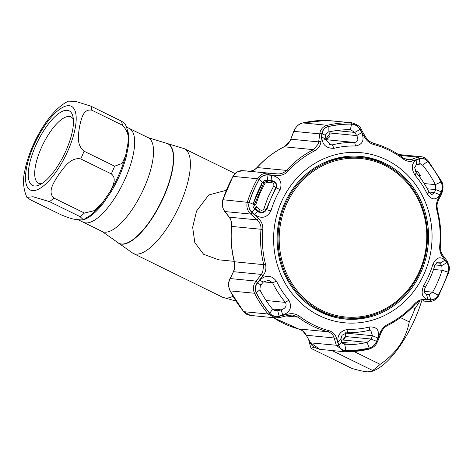 <?xml version="1.0" encoding="UTF-8"?>
<svg xmlns="http://www.w3.org/2000/svg" width="473" height="473" viewBox="0 0 473 473"><rect width="100%" height="100%" fill="white"/><g stroke="black" fill="none" stroke-linecap="round" stroke-linejoin="round"><path stroke-width="0.71" d="M126.498 127.054L129.271 128.414A52.249 18.583 116.1 0 1 133.522 153.181A52.249 18.583 116.1 0 1 111.084 203.378A52.249 18.583 116.1 0 1 83.272 222.239A52.249 18.583 -63.9 0 0 85.678 222.907A52.249 18.583 -63.9 0 0 124.44 180.379A52.249 18.583 -63.9 0 0 129.271 128.414A52.249 18.583 -63.9 0 0 126.859 127.745M226.236 190.3L208.794 194.953L196.561 211.011L192.659 227.312L194.823 242.59L203.621 254.303L218.674 259.819L234.176 261.327M30.443 199.783L26.884 197.371L33.075 196.744L49.482 201.634L80.038 216.616L83.343 219.732L81.486 219.98L75.97 219.448C73.031 219.265 68.041 217.704 61.005 214.766L30.443 199.783M127.314 129.915A52.249 18.583 116.1 0 1 128.591 144.703A1.555 1.035 6.2 0 1 127.876 143.792L125.611 155.67A52.958 18.831 -63.9 0 1 109.967 191.819L102.186 203.159L94.606 210.562L84.442 213.033L53.887 198.057C46.827 191.411 54.726 181.236 58.853 174.324C63.896 167.868 70.477 156.995 80.741 158.916L111.297 173.898C117.215 178.356 112.71 186.468 109.967 191.819A1.555 0.361 -148.7 0 1 110.924 192.085L103.244 203.278A52.249 18.583 116.1 0 1 83.236 219.779M128.591 144.703L126.356 156.421A1.555 0.715 -165.3 0 1 125.611 155.67L122.081 163.451L114.632 166.2L84.07 151.218C75.863 144.478 78.636 133.835 79.511 126.575C81.303 119.764 82.781 108.423 91.892 110.233L122.448 125.215C127.651 130.861 129.46 137.052 127.876 143.792A52.958 18.831 -63.9 0 0 128.189 138.311C128.284 132.83 127.196 127.899 124.937 123.512L121.372 121.1L90.816 106.118L75.698 101.411L68.473 101.151C49.754 109.689 30.047 143.827 24.868 170.522C22.55 179.846 23.224 188.798 26.884 197.371M29.172 165.775A41.565 14.781 116.1 0 1 51.415 120.325A41.565 14.781 116.1 0 1 72.818 116.116A41.565 14.781 116.1 0 1 72.529 130.542A41.565 14.781 116.1 0 1 38.981 185.144A41.565 14.781 116.1 0 1 29.172 165.775M41.795 183.63A36.906 13.126 116.1 0 1 38.52 183.211A36.906 13.126 116.1 0 1 35.516 165.716A36.906 13.126 116.1 0 1 51.362 130.264A36.906 13.126 116.1 0 1 71.009 116.937A36.906 13.126 116.1 0 1 73.35 119.273M82.538 219.927L78.583 219.803M83.343 219.732L90.438 215.321A52.958 18.831 -63.9 0 0 102.186 203.159A1.555 0.733 -142.1 0 1 103.244 203.278M341.601 335.954L340.856 338.378M421.62 300.982A61.183 21.758 116.1 0 1 375.018 370.093L371.542 371.577L372.612 370.46A67.982 24.176 -63.9 0 0 380.15 364.328C396.262 353.366 405.97 339.224 409.269 321.894A67.982 24.176 -63.9 0 0 414.969 308.727L419.758 301.319M314.031 347.005L311.228 348.471L351.977 368.449C358.404 370.306 363.471 371.441 367.184 371.849L371.542 371.577M311.228 348.471A67.982 24.176 116.1 0 1 310.105 345.272L308.579 339.466M414.969 308.727L412.237 307.391M409.269 321.894L400.477 317.584M380.15 364.328L353.97 351.492M372.612 370.46L331.963 350.528M384.525 164.314A80.605 74.675 -84.4 0 1 424.748 258.205A80.605 74.675 -84.4 0 1 344.965 317.951A80.605 74.675 -84.4 0 1 320.996 311.133A80.605 74.675 -84.4 0 1 280.773 217.243A80.605 74.675 -84.4 0 1 360.556 157.497A80.605 74.675 -84.4 0 1 384.525 164.314M306.084 302.679A80.605 74.675 95.6 0 0 319.174 310.956A80.605 74.675 95.6 0 0 343.144 317.773L344.965 317.951M321.61 310.235A79.594 73.741 95.6 0 0 419.776 270.491A79.594 73.741 95.6 0 0 384.348 165.254A79.594 73.741 95.6 0 0 286.183 204.998A79.594 73.741 95.6 0 0 321.61 310.235M360.556 157.497L358.741 157.32A80.605 74.675 95.6 0 0 319.464 165M314.705 150.822A95.895 88.835 95.6 0 0 287.962 171.309C284.994 174.371 281.334 175.749 276.983 175.442L268.357 174.744C264.312 174.525 261.22 176.092 259.092 179.438A113.372 105.03 95.6 0 0 253.504 190.678A113.372 105.03 95.6 0 0 249.111 202.503C248.118 206.405 249.076 209.758 251.991 212.56L258.382 218.414C261.587 221.417 263.065 225.095 262.805 229.446A95.895 88.835 95.6 0 0 265.554 264.389C266.482 268.623 265.601 272.442 262.905 275.842L257.501 282.535C255.053 285.733 254.628 289.133 256.212 292.728A113.372 105.03 95.6 0 0 269.628 313.286C272.265 316.135 275.552 317.123 279.496 316.236L287.903 314.143C292.172 313.132 295.997 313.818 299.374 316.2A95.895 88.835 95.6 0 0 328.865 330.662C332.732 331.827 335.233 334.245 336.368 337.905L338.55 345.189C339.667 348.56 342.08 350.369 345.775 350.617A113.372 105.03 95.6 0 0 369.171 348.104C372.825 347.058 375.402 344.716 376.91 341.074L379.961 333.229C381.551 329.261 384.177 326.299 387.836 324.336A95.895 88.835 95.6 0 0 414.579 303.849C417.488 300.781 420.598 299.35 423.909 299.563L430.454 300.053C433.54 300.178 436.124 298.564 438.205 295.211A113.372 105.03 95.6 0 0 443.792 283.971A113.372 105.03 95.6 0 0 448.191 272.146C449.232 268.25 448.776 264.945 446.814 262.237L442.503 256.585C440.345 253.688 439.423 250.063 439.736 245.718A95.895 88.835 95.6 0 0 436.981 210.769C435.994 206.53 436.331 202.657 437.98 199.157L441.309 192.263C442.793 188.969 442.716 185.522 441.084 181.922A113.372 105.03 95.6 0 0 427.669 161.364C425.085 158.52 422.3 157.58 419.309 158.561L412.982 160.855C409.76 161.973 406.49 161.34 403.167 158.958A95.895 88.835 95.6 0 0 373.676 144.496C369.75 143.325 366.699 140.859 364.517 137.093L360.26 129.608C358.179 126.143 355.27 124.287 351.528 124.038A113.372 105.03 95.6 0 0 328.132 126.545C324.525 127.592 322.45 129.986 321.9 133.723L320.925 141.77C320.381 145.838 318.311 148.853 314.705 150.822A1.945 0.633 -116.7 0 0 313.564 149.651L318.347 143.851L320.115 131.932C321.315 128.449 323.686 126.232 327.233 125.286A114.596 106.165 -84.4 0 1 350.883 122.749L326.524 120.384A1.945 0.727 -89.2 0 0 326.5 120.384L326.524 120.384A114.596 106.165 95.6 0 0 302.88 122.921C299.326 123.855 296.601 126.037 294.709 129.46L293.869 131.358A1.945 0.426 -159.4 0 1 293.792 131.157L290.854 139.009C289.588 142.468 287.33 145.075 284.072 146.819A1.945 0.633 -116.7 0 0 283.977 146.914M321.9 133.723A1.945 0.692 6.6 0 0 319.671 133.865L293.869 131.358L290.038 141.096L284.202 146.796A97.113 89.971 95.6 0 0 257.123 167.548C254.645 170.156 252.008 171.368 249.206 171.179A1.945 1.224 -85.5 0 0 249.2 171.179A1.945 1.224 -85.5 0 0 249.188 171.179M234.295 269.917L229.411 280.353C228.282 283.901 228.542 287.413 230.185 290.895A114.596 106.165 95.6 0 0 243.749 311.672L250.418 315.432C248.106 314.764 247.143 315.373 243.601 311.606A1.945 0.538 -39.5 0 0 243.749 311.672L268.102 314.037A114.596 106.165 -84.4 0 1 254.545 293.26C252.919 289.778 253.008 286.301 254.817 282.824L262.604 272.667L263.792 264.667A97.113 89.971 -84.4 0 1 261.001 229.275C261.197 225.532 259.896 222.399 257.087 219.874L250.69 214.05C247.273 210.686 246.167 206.689 247.361 202.066A114.596 106.165 -84.4 0 1 251.807 190.111A114.596 106.165 -84.4 0 1 257.448 178.753C259.967 174.774 263.609 172.905 268.38 173.159L276.989 173.881C280.749 174.176 283.912 173.017 286.478 170.398A97.113 89.971 -84.4 0 1 313.564 149.651L284.202 146.796A1.945 0.633 -116.7 0 0 284.072 146.819C273.867 151.963 264.833 158.887 256.963 167.59L255.154 169.245C254.119 169.529 255.048 170.582 249.2 171.179L242.584 170.652C238.735 170.487 235.572 172.397 233.094 176.382A114.596 106.165 95.6 0 0 227.448 187.746A114.596 106.165 95.6 0 0 223.008 199.695C221.76 204.289 222.387 208.232 224.888 211.543L229.304 217.172C231.12 219.602 231.9 222.688 231.646 226.419A97.113 89.971 95.6 0 0 234.431 261.811L234.295 269.917M288.843 300.142C292.355 307.048 290.304 312.05 282.688 315.16L279.105 316.047C275.345 316.88 272.217 315.934 269.711 313.221A113.278 104.941 -84.4 0 1 256.307 292.686C254.799 289.228 255.201 285.994 257.525 282.978L259.819 280.128C265.879 274.63 271.437 274.99 276.492 281.216A91.727 84.974 95.6 0 0 288.843 300.142L285.432 302.395A95.174 88.167 -84.4 0 1 272.614 282.753L268.569 280.264L263.183 282.144L260.877 284.977L257.525 282.978M345.793 350.517C342.251 350.268 339.957 348.554 338.905 345.361L337.976 342.269C337.107 334.996 340.53 330.662 348.246 329.267A91.727 84.974 95.6 0 0 369.785 326.955C377.016 326.748 379.701 330.426 377.856 337.994L376.543 341.329C375.101 344.793 372.641 347.022 369.165 348.01A113.278 104.941 -84.4 0 1 345.793 350.517L344.894 344.746A107.602 99.685 95.6 0 0 367.095 342.369L371.145 339.035L372.434 335.706L370.702 330.107L369.419 330.213A95.174 88.167 -84.4 0 1 347.07 332.608L342.068 335.262L340.897 339.088L341.808 342.18L344.894 344.746L344.243 344.687M424.553 272.891A85.459 79.174 -84.4 0 1 319.151 315.562A85.459 79.174 -84.4 0 1 281.116 202.574A85.459 79.174 -84.4 0 1 386.512 159.904A85.459 79.174 -84.4 0 1 424.553 272.891M271.673 175.3C279.685 177.18 282.505 181.945 280.14 189.59A91.727 84.974 95.6 0 0 274.919 199.902A91.727 84.974 95.6 0 0 270.952 210.828C266.938 217.905 261.51 219.165 254.663 214.612L251.943 212.117C249.176 209.438 248.266 206.246 249.212 202.539A113.278 104.941 -84.4 0 1 253.605 190.725A113.278 104.941 -84.4 0 1 259.18 179.492C261.238 176.293 264.176 174.797 268.002 175.01L271.673 175.3L271.076 180.396L267.411 180.095L268.002 175.01M446.825 262.681C448.682 265.264 449.114 268.416 448.114 272.117A113.278 104.941 -84.4 0 1 443.727 283.93A113.278 104.941 -84.4 0 1 438.146 295.164C436.141 298.368 433.682 299.912 430.767 299.781L427.988 299.58C422.141 297.913 420.692 293.284 423.648 285.686A91.727 84.974 95.6 0 0 428.869 275.381A91.727 84.974 95.6 0 0 432.842 264.454C436.26 257.318 440.31 255.923 444.998 260.268L446.825 262.681L441.788 265.578L439.955 263.189L444.998 260.268M336.191 130.595L354.874 132.41L350.351 129.703A107.602 99.685 95.6 0 0 328.15 132.085L325.601 134.77L325.14 138.973L330.852 144.957L332.288 144.862A95.174 88.167 -84.4 0 1 354.638 142.468C358.043 141.723 358.723 139.429 356.677 135.591L354.874 132.41L359.864 129.431L361.679 132.611L356.677 135.591L330.195 133.019L325.495 139.523M341.902 342.6A110.209 102.103 95.6 0 0 342.458 342.476L342.742 342.399M436.254 262.828L439.955 263.189L438.246 261.971L434.841 265.359A95.174 88.167 -84.4 0 1 430.72 276.693A95.174 88.167 -84.4 0 1 425.304 287.395L425.026 287.915C423.755 291.486 424.246 293.609 426.498 294.283L429.271 294.496L432.624 292.166A107.602 99.685 95.6 0 0 442.095 270.272L441.788 265.578L434.989 264.915M426.457 294.277L427.988 299.58M439.837 194.752C435.94 200.463 431.76 200.233 427.296 194.06A91.727 84.974 95.6 0 0 414.945 175.14C410.842 168.181 411.516 163.037 416.973 159.72L416.305 164.823L414.661 167.507L416.275 172.686A95.174 88.167 -84.4 0 1 429.088 192.322L431.808 194.681L434.391 192.535L435.804 189.614L441.244 191.819L439.837 194.752L434.391 192.535L428.934 192.003M254.663 214.612L257.619 211.49L261.137 212.88L266.867 209.716A95.174 88.167 -84.4 0 1 270.982 198.382A95.174 88.167 -84.4 0 1 276.398 187.686C277.426 183.855 275.653 181.425 271.076 180.396L271.153 180.402M267.411 180.095C265.247 179.959 263.65 180.692 262.621 182.288A107.602 99.685 95.6 0 0 257.324 192.954A107.602 99.685 95.6 0 0 253.15 204.176C252.683 206.027 253.262 207.635 254.9 209.013L251.943 212.117M260.877 284.977L260.304 285.662L259.89 289.807A107.602 99.685 95.6 0 0 272.625 309.318L275.765 310.867L277.698 310.749L279.105 316.047M421.378 271.336A81.675 75.668 95.6 0 0 357.493 156.196A81.675 75.668 95.6 0 0 284.291 204.129A81.675 75.668 95.6 0 0 341.701 318.636A81.675 75.668 95.6 0 0 421.378 271.336M390.532 167.625A81.575 75.574 95.6 0 0 356.4 156.149M340.619 318.471A81.575 75.574 95.6 0 0 376.325 313.782M306.628 335.286L306.309 335.363L310.513 342.736L319.878 349.358C314.291 347.673 311.151 345.503 310.448 342.842L336.315 345.249L334.157 337.964C333.299 334.866 331.212 332.803 327.901 331.78A97.113 89.971 -84.4 0 1 298.037 317.141L292.562 315.065L289.009 315.213M310.791 342.765L310.448 342.842L306.309 335.363L302.933 331.26C302.755 330.775 301.277 329.994 298.498 328.918A1.945 0.721 -75.2 0 0 298.546 328.93C301.886 329.929 304.494 332.04 306.374 335.262L334.157 337.964A1.945 0.922 163.4 0 0 336.368 337.905M243.565 311.447A1.945 0.538 -39.5 0 0 243.601 311.606L230.038 290.824C228.725 287.158 228.24 284.971 228.577 284.249C228.914 282.003 228.181 283.274 229.902 278.798A1.945 0.875 26.5 0 1 230.168 278.567L255.964 281.074L257.501 282.535M229.902 278.798L233.337 271.934A1.945 0.863 26.7 0 1 233.597 271.709L261.38 274.411L262.905 275.842M233.337 271.934C234.389 268.776 235.43 267.913 234.283 261.752C231.332 250.187 230.404 238.404 231.498 226.407C231.35 219.448 230.611 219.602 229.056 216.983A1.945 1.064 -38.2 0 0 229.304 217.172L257.087 219.874L258.382 218.414M229.056 216.983L224.64 211.348A1.945 1.076 -38 0 0 224.888 211.543L250.69 214.05L251.991 212.56M342.505 340.028A1.945 0.698 77 0 1 342.582 339.998C344.161 339.649 345.077 338.579 345.331 336.782L345.331 336.782A1.945 0.656 7.2 0 1 345.521 336.545L342.671 339.992A107.602 99.685 -84.4 0 1 341.258 340.306M345.331 336.782L345.763 333.364A1.945 0.65 7.3 0 1 345.952 333.128L345.521 336.545L371.145 339.035L376.543 341.329M259.819 280.128L263.183 282.144M282.688 315.16L281.269 309.85C285.639 308.313 287.028 305.824 285.432 302.395L266.116 300.515M274.015 310.394L277.698 310.749L281.269 309.85L272.353 308.987M254.9 209.013L257.619 211.49M427.273 188.786L435.804 189.614L435.349 184.641A107.602 99.685 95.6 0 0 422.62 165.13L420.16 163.646L418.983 163.841L419.663 158.745C422.507 157.828 425.156 158.721 427.616 161.435A113.278 104.941 -84.4 0 1 441.019 181.969C442.58 185.428 442.651 188.709 441.244 191.819M418.983 163.841L416.305 164.823M416.973 159.72L419.663 158.745M415.335 171.22L417.765 171.539L420.32 175.453L418.445 175.341M430.767 299.781L429.271 294.496L426.007 294.182M361.679 132.611C364.713 140.097 362.667 144.561 355.542 146.015A91.727 84.974 95.6 0 0 334.003 148.321C326.187 148.475 322.119 144.661 321.806 136.886L325.14 138.973M325.536 135.556L322.219 133.469C322.752 129.915 324.732 127.639 328.161 126.64A113.278 104.941 -84.4 0 1 351.54 124.133C355.128 124.387 357.901 126.155 359.864 129.431M321.806 136.886L322.219 133.469M329.799 131.719L330.195 133.019A1.945 0.899 163 0 1 329.971 132.747L329.669 131.748M341.831 342.298L347.838 342.949L342.21 343.321M338.905 345.361L341.808 342.18M340.897 339.088L337.976 342.269M345.952 333.128L372.434 335.706L377.856 337.994M438.495 295.767A1.945 0.313 -150.5 0 0 438.654 295.731C436.396 299.634 433.203 301.555 429.082 301.502A1.945 1.277 -85.5 0 0 429.082 301.502A1.945 1.277 -85.5 0 0 430.454 300.053M414.709 304.63A1.945 0.455 -138 0 0 414.868 304.588C418.014 301.62 420.58 300.426 422.555 300.988L429.082 301.502L422.549 300.988A1.945 1.265 -85.5 0 0 422.555 300.988A1.945 1.265 -85.5 0 0 423.909 299.563M379.961 333.229A1.945 0.461 21 0 0 380.889 333.181C382.273 329.687 384.567 327.08 387.754 325.359A1.945 0.633 -116.7 0 0 387.836 324.336M376.91 341.074A1.945 0.473 21.2 0 0 377.862 341.021L380.889 333.181M338.55 345.189A1.945 0.94 163.6 0 1 336.315 345.249L344.232 351.723L345.089 351.77A1.945 0.727 90.8 0 1 345.065 351.77L344.238 351.723M287.903 314.143L288.146 315.414L279.75 317.513L275.452 317.862L268.102 314.037A1.945 0.538 140.5 0 0 269.628 313.286M279.496 316.236L279.75 317.513M268.357 174.744L268.38 173.159L242.584 170.652A1.945 1.236 -85.5 0 0 242.578 170.652L237.127 172.012C236.405 172.042 235.01 173.508 232.941 176.423L222.86 199.712C221.53 203.632 222.121 207.511 224.64 211.348M276.983 175.442L276.989 173.881L242.578 170.652M290.854 139.009A1.945 0.414 -159.6 0 0 290.936 139.204L318.719 141.906A1.945 0.68 6.8 0 1 320.925 141.77M361.147 129.419L360.26 129.608M351.528 124.038A1.945 0.727 90.8 0 0 350.883 122.749L351.723 122.797C357.31 124.511 360.467 126.681 361.201 129.3L365.434 136.792L364.517 137.093M365.375 136.904L365.434 136.792C368.964 141.386 366.877 140.073 373.327 143.254A1.945 0.721 104.8 0 1 373.676 144.496M403.351 158.035L408.016 159.904L411.404 159.466A1.945 1.218 69.9 0 1 412.982 160.855M408.016 159.904L403.274 157.935A1.945 0.633 127.2 0 1 403.167 158.958M404.61 158.804L411.404 159.466L417.706 157.148A1.945 1.23 69.8 0 1 419.309 158.561M399.768 155.404L417.706 157.148L421.207 156.723C423.489 156.906 425.747 158.177 427.988 160.548A1.945 0.538 140.5 0 1 427.669 161.364M441.492 193.593A1.945 0.922 -154.2 0 0 441.77 193.345L441.77 193.345A1.945 0.922 -154.2 0 0 441.309 192.263M441.404 181.26A1.945 0.414 153.1 0 1 441.551 181.33C443.449 184.565 443.52 188.573 441.77 193.345L438.43 200.215A1.945 0.911 -154 0 0 437.98 199.157M438.43 200.215C436.845 204.135 436.745 205.134 437.543 210.42C440.493 221.991 441.421 233.768 440.328 245.765C440.594 247.876 439.092 248.739 442.71 255.195L442.71 255.195A1.945 1.106 142.4 0 1 442.503 256.585M442.71 255.195L447.032 260.824A1.945 1.117 142.5 0 1 446.814 262.237M262.474 182.554A552.032 68.23 -156.6 0 1 263.822 182.714L265.04 183.222L259.766 193.711L255.716 204.762L256.537 207.008L259.712 209.563C261.415 210.686 262.811 210.414 263.904 208.753L266.145 209.592C265.495 211.703 263.91 212.649 261.392 212.424L258.82 211.242L255.645 208.699L254.403 204.484L263.822 182.714L267.73 180.769L272.016 181.159L264.963 180.39M263.904 208.753L268.096 197.016L273.766 185.954C274.21 184.062 273.418 182.933 271.39 182.572L267.269 182.211L265.04 183.222M261.534 183.222L261.344 185.369L253.516 203.023M257.129 211.041A546.096 67.497 -156.6 0 1 258.82 211.242A1.945 0.479 -51.4 0 1 259.712 209.563M254.385 208.552A549.366 67.905 -156.6 0 1 255.645 208.699A1.945 0.485 -51.3 0 1 256.537 207.008M253.102 204.33A552.032 68.23 -156.6 0 1 254.403 204.484L255.716 204.762M267.269 182.211A1.945 0.349 -84.9 0 1 267.73 180.769A549.366 67.905 -156.6 0 0 264.839 180.432M273.766 185.954L275.729 187.444C277.148 184.399 275.907 182.306 272.016 181.159L272.016 181.159M271.39 182.572A1.945 0.343 -84.8 0 1 271.851 181.141A546.096 67.497 -156.6 0 0 266.37 180.515M129.271 128.414L148.144 137.667L165.449 142.976A55.471 19.73 116.1 0 1 163.865 195.887A55.471 19.73 116.1 0 1 121.395 243.979A55.471 19.73 116.1 0 1 116.943 241.922L117.127 242.099A55.554 19.754 116.1 0 1 117.032 242.005M165.574 142.994A55.554 19.754 116.1 0 1 165.698 143.012A55.554 19.754 116.1 0 1 164.119 195.993A55.554 19.754 116.1 0 1 121.585 244.157A55.554 19.754 116.1 0 1 117.127 242.099L133.079 253.362L222.718 297.31A58.268 20.723 116.1 0 0 225.402 298.055A58.268 20.723 116.1 0 0 232.982 296.264M165.449 142.976L184.375 148.723A58.268 20.723 116.1 0 1 178.989 206.677A58.268 20.723 116.1 0 1 135.763 254.107A58.268 20.723 116.1 0 1 133.079 253.362M148.144 137.667A52.249 18.583 116.1 0 1 143.319 189.632A52.249 18.583 116.1 0 1 104.557 232.16A52.249 18.583 116.1 0 1 102.144 231.492L116.943 241.922M26.535 167.915A46.614 16.579 -63.9 0 0 43.676 185.771A46.614 16.579 -63.9 0 0 75.166 128.402A46.614 16.579 -63.9 0 0 58.025 110.54A46.614 16.579 -63.9 0 0 26.535 167.915M53.887 198.057A58.268 20.723 116.1 0 1 49.482 201.634M84.07 151.218A58.268 20.723 116.1 0 1 80.741 158.916M126.356 156.421A52.249 18.583 116.1 0 1 110.924 192.085M111.297 173.898A58.268 20.723 -63.9 0 0 114.632 166.2M122.448 125.215A58.268 20.723 -63.9 0 0 121.372 121.1M90.816 106.118A58.268 20.723 116.1 0 1 91.892 110.233M80.038 216.616A58.268 20.723 -63.9 0 0 84.442 213.033M326.5 120.384L302.791 122.921A1.945 0.698 -103 0 1 302.88 122.921L327.233 125.286A1.945 0.698 77 0 1 328.132 126.545M259.092 179.438A1.945 0.313 -150.5 0 0 257.448 178.753L233.094 176.382A1.945 0.313 -150.5 0 0 232.941 176.423M434.841 265.359L432.842 264.454M280.14 189.59L275.629 187.61M260.919 186.179L260.54 186.143M253.15 204.176L249.212 202.539M273.459 317.667A97.113 89.971 95.6 0 0 298.546 328.93L327.901 331.78A1.945 0.721 104.8 0 0 328.865 330.662M230.038 290.824A1.945 0.414 -26.9 0 0 230.185 290.895L254.545 293.26A1.945 0.414 153.1 0 0 256.212 292.728M234.283 261.752L263.792 264.667L265.554 264.389M231.498 226.407L262.805 229.446M341.252 340.294L342.582 339.998A1.945 0.698 77 0 1 342.671 339.992L367.095 342.369L369.165 348.01M272.625 309.318L269.711 313.221M259.89 289.807L256.307 292.686M276.492 281.216L272.614 282.753L263.479 281.867M262.621 182.288L259.18 179.492M270.952 210.828L266.133 209.645M416.967 164.58L422.62 165.13L427.616 161.435M424.234 183.559L435.349 184.641L441.019 181.969M427.296 194.06L429.088 192.322M414.945 175.14L416.275 172.686M438.146 295.164L432.624 292.166L424.305 291.356M425.304 287.395L423.648 285.686M448.114 272.117L442.095 270.272L433.534 269.439M355.542 146.015L354.638 142.468L325.193 139.606M334.003 148.321L332.288 144.862L329.32 144.578M328.15 132.085L328.161 126.64M350.351 129.703L351.54 124.133M347.07 332.608L348.246 329.267M369.419 330.213L369.785 326.955M387.624 325.377A1.945 0.633 -116.7 0 0 387.754 325.359C397.959 320.209 406.999 313.286 414.868 304.588A1.945 0.455 -138 0 0 414.579 303.849M369.171 348.104A1.945 0.698 77 0 1 368.798 349.228A1.945 0.698 77 0 1 368.715 349.234A114.596 106.165 -84.4 0 1 345.113 351.77M345.775 350.617A1.945 0.727 90.8 0 1 345.089 351.77L368.798 349.228C376.514 346.532 376.555 342.972 377.862 341.021M299.374 316.2A1.945 0.633 127.2 0 1 298.037 317.141L285.97 315.964M249.111 202.503L222.86 199.712M287.962 171.309A1.945 0.455 -138 0 0 286.478 170.398L257.123 167.548A1.945 0.455 -138 0 0 256.963 167.59M373.286 143.248A1.945 0.721 104.8 0 1 373.327 143.254C384.182 146.151 394.163 151.041 403.274 157.935A1.945 0.633 127.2 0 0 403.15 157.887M427.846 160.483A1.945 0.538 140.5 0 1 427.988 160.548L441.551 181.33A1.945 0.414 153.1 0 1 441.084 181.922M437.543 210.42L436.981 210.769M440.328 245.765L439.736 245.718M447.032 260.824L449.238 266.222C449.249 268.043 449.876 267.422 448.735 272.442L448.191 272.146M448.735 272.442L438.654 295.731A1.945 0.313 -150.5 0 0 438.205 295.211M184.375 148.723L235.099 173.591M222.718 297.31L235.879 301.017M78.216 219.762L102.144 231.492M298.498 328.918L273.394 317.661M329.971 132.747C330.119 135.875 330.385 137.962 324.732 139.565M345.763 333.364L345.769 332.17M250.418 315.432L275.457 317.862L279.762 317.531L288.146 315.414L292.562 315.065M319.878 349.358L344.149 351.717M327.351 120.426L351.717 122.797M398.437 154.511L421.207 156.723M302.791 122.921C298.96 123.784 295.962 126.528 293.792 131.157M261.392 212.424L258.512 212.081M266.145 209.592L275.729 187.444"/></g></svg>

